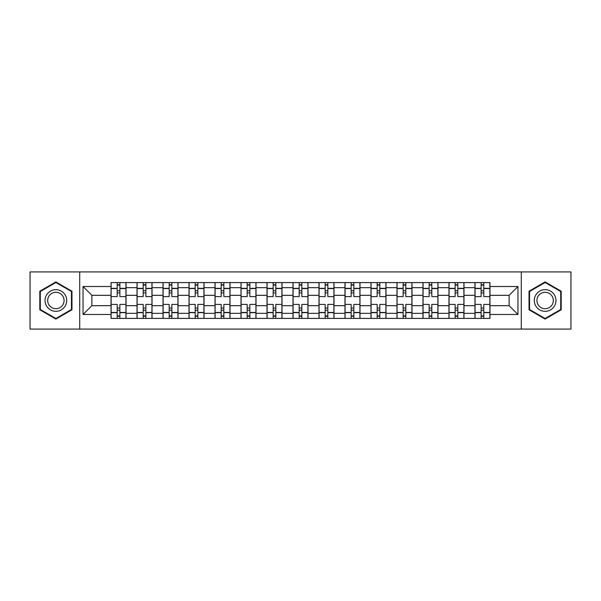 <?xml version="1.0" encoding="UTF-8"?>
<svg xmlns="http://www.w3.org/2000/svg" width="601" height="601" viewBox="0 0 601 601"><rect width="100%" height="100%" fill="white"/><g stroke="black" fill="none" stroke-linecap="round" stroke-linejoin="round"><path stroke-width="0.9" d="M521.292 329.078L570.95 329.078L570.95 271.922L30.05 271.922L30.05 329.078L521.292 329.078L521.292 271.922M137.028 318.41L137.028 287.669L126.03 287.669L126.03 318.41M126.03 287.669L126.03 282.59M137.028 287.669L137.028 282.59M152.03 282.59L152.03 318.41M163.029 318.41L163.029 282.59M178.024 282.59L178.024 318.41M189.022 318.41L189.022 282.59M204.017 282.59L204.017 318.41M215.015 318.41L215.015 282.59M230.01 282.59L230.01 318.41M241.009 318.41L241.009 282.59M256.011 282.59L256.011 318.41M267.009 318.41L267.009 282.59M282.004 282.59L282.004 318.41M293.003 318.41L293.003 282.59M307.997 282.59L307.997 318.41M318.996 318.41L318.996 282.59M333.991 282.59L333.991 318.41M344.989 318.41L344.989 282.59M359.991 282.59L359.991 318.41M370.99 318.41L370.99 282.59M385.985 282.59L385.985 318.41M396.983 318.41L396.983 282.59M411.978 282.59L411.978 318.41M422.976 318.41L422.976 282.59M437.971 282.59L437.971 318.41M448.97 318.41L448.97 282.59M463.972 282.59L463.972 318.41M474.97 318.41L474.97 282.59M474.97 305.669L463.972 305.669M448.97 305.669L437.971 305.669M422.976 305.669L411.978 305.669M396.983 305.669L385.985 305.669M370.99 305.669L359.991 305.669M344.989 305.669L333.991 305.669M318.996 305.669L307.997 305.669M293.003 305.669L282.004 305.669M267.009 305.669L256.011 305.669M241.009 305.669L230.01 305.669M215.015 305.669L204.017 305.669M189.022 305.669L178.024 305.669M163.029 305.669L152.03 305.669M137.028 305.669L126.03 305.669M474.97 295.331L463.972 295.331M448.97 295.331L437.971 295.331M422.976 295.331L411.978 295.331M396.983 295.331L385.985 295.331M370.99 295.331L359.991 295.331M344.989 295.331L333.991 295.331M318.996 295.331L307.997 295.331M293.003 295.331L282.004 295.331M267.009 295.331L256.011 295.331M241.009 295.331L230.01 295.331M215.015 295.331L204.017 295.331M189.022 295.331L178.024 295.331M163.029 295.331L152.03 295.331M137.028 295.331L126.03 295.331M91.87 305.669L111.035 305.669L111.035 295.331L91.87 295.331L91.87 305.669L83.043 314.496L83.043 286.504L111.035 286.504L111.035 295.331M489.965 295.331L489.965 305.669L509.13 305.669L509.13 295.331L489.965 295.331L489.965 282.59L111.035 282.59L111.035 286.504M489.965 286.504L517.957 286.504L517.957 314.496L489.965 314.496L489.965 305.669M111.035 305.669L111.035 318.41L489.965 318.41L489.965 314.496M111.035 314.496L83.043 314.496M79.708 329.078L79.708 271.922M71.962 291.215L55.878 281.929L39.801 291.215L39.801 309.785L55.878 319.071L71.962 309.785L71.962 291.215M561.199 291.215L545.122 281.929L529.038 291.215L529.038 309.785L545.122 319.071L561.199 309.785L561.199 291.215M119.869 315.916L117.203 315.916M117.203 285.084L119.869 285.084M145.863 315.916L143.196 315.916M143.196 285.084L145.863 285.084M171.856 315.916L169.189 315.916M169.189 285.084L171.856 285.084M197.849 315.916L195.19 315.916M195.19 285.084L197.849 285.084M223.85 315.916L221.183 315.916M221.183 285.084L223.85 285.084M249.843 315.916L247.176 315.916M247.176 285.084L249.843 285.084M275.836 315.916L273.17 315.916M273.17 285.084L275.836 285.084M301.83 315.916L299.17 315.916M299.17 285.084L301.83 285.084M327.83 315.916L325.164 315.916M325.164 285.084L327.83 285.084M353.824 315.916L351.157 315.916M351.157 285.084L353.824 285.084M379.817 315.916L377.15 315.916M377.15 285.084L379.817 285.084M405.81 315.916L403.151 315.916M403.151 285.084L405.81 285.084M431.811 315.916L429.144 315.916M429.144 285.084L431.811 285.084M457.804 315.916L455.137 315.916M455.137 285.084L457.804 285.084M483.797 315.916L481.131 315.916M481.131 285.084L483.797 285.084M83.043 286.504L91.87 295.331M509.13 305.669L517.957 314.496M509.13 295.331L517.957 286.504M125.947 318.41L125.947 296.586L119.869 296.586L119.869 282.59M117.203 282.59L117.203 296.586L111.117 296.586L111.117 282.59M125.947 296.586L125.947 282.59M111.117 318.41L111.117 304.414L117.203 304.414L117.203 318.41M119.869 318.41L119.869 304.414L125.947 304.414M117.203 292.92L119.869 292.92M111.117 304.414L111.117 296.586M119.869 308.08L117.203 308.08M119.869 316.246L117.203 316.246M117.203 310.251L119.869 310.251M119.869 290.749L117.203 290.749M117.203 284.754L119.869 284.754M46.495 305.917A10.833 10.833 0 0 0 61.294 309.883A10.833 10.833 0 0 0 65.261 295.083A10.833 10.833 0 0 0 50.461 291.117A10.833 10.833 0 0 0 46.495 305.917M48.779 304.602A8.204 8.204 0 0 0 59.98 307.599A8.204 8.204 0 0 0 62.977 296.398A8.204 8.204 0 0 0 51.776 293.401A8.204 8.204 0 0 0 48.779 304.602M55.878 282.508L71.459 291.508L71.459 309.492L55.878 318.492L40.297 309.492L40.297 291.508L55.878 282.508M535.739 305.917A10.833 10.833 0 0 0 550.539 309.883A10.833 10.833 0 0 0 554.505 295.083A10.833 10.833 0 0 0 539.706 291.117A10.833 10.833 0 0 0 535.739 305.917M538.023 304.602A8.204 8.204 0 0 0 549.224 307.599A8.204 8.204 0 0 0 552.221 296.398A8.204 8.204 0 0 0 541.02 293.401A8.204 8.204 0 0 0 538.023 304.602M545.122 282.508L560.703 291.508L560.703 309.492L545.122 318.492L529.541 309.492L529.541 291.508L545.122 282.508M151.948 318.41L151.948 296.586L145.863 296.586L145.863 282.59M143.196 282.59L143.196 296.586L137.111 296.586L137.111 282.59M151.948 296.586L151.948 282.59M137.111 318.41L137.111 304.414L143.196 304.414L143.196 318.41M145.863 318.41L145.863 304.414L151.948 304.414M143.196 292.92L145.863 292.92M137.111 304.414L137.111 296.586M145.863 308.08L143.196 308.08M145.863 316.246L143.196 316.246M143.196 310.251L145.863 310.251M145.863 290.749L143.196 290.749M143.196 284.754L145.863 284.754M177.941 318.41L177.941 296.586L171.856 296.586L171.856 282.59M169.189 282.59L169.189 296.586L163.111 296.586L163.111 282.59M177.941 296.586L177.941 282.59M163.111 318.41L163.111 304.414L169.189 304.414L169.189 318.41M171.856 318.41L171.856 304.414L177.941 304.414M169.189 292.92L171.856 292.92M163.111 304.414L163.111 296.586M171.856 308.08L169.189 308.08M171.856 316.246L169.189 316.246M169.189 310.251L171.856 310.251M171.856 290.749L169.189 290.749M169.189 284.754L171.856 284.754M203.934 318.41L203.934 296.586L197.849 296.586L197.849 282.59M195.19 282.59L195.19 296.586L189.105 296.586L189.105 282.59M203.934 296.586L203.934 282.59M189.105 318.41L189.105 304.414L195.19 304.414L195.19 318.41M197.849 318.41L197.849 304.414L203.934 304.414M195.19 292.92L197.849 292.92M189.105 304.414L189.105 296.586M197.849 308.08L195.19 308.08M197.849 316.246L195.19 316.246M195.19 310.251L197.849 310.251M197.849 290.749L195.19 290.749M195.19 284.754L197.849 284.754M229.928 318.41L229.928 296.586L223.85 296.586L223.85 282.59M221.183 282.59L221.183 296.586L215.098 296.586L215.098 282.59M229.928 296.586L229.928 282.59M215.098 318.41L215.098 304.414L221.183 304.414L221.183 318.41M223.85 318.41L223.85 304.414L229.928 304.414M221.183 292.92L223.85 292.92M215.098 304.414L215.098 296.586M223.85 308.08L221.183 308.08M223.85 316.246L221.183 316.246M221.183 310.251L223.85 310.251M223.85 290.749L221.183 290.749M221.183 284.754L223.85 284.754M255.928 318.41L255.928 296.586L249.843 296.586L249.843 282.59M247.176 282.59L247.176 296.586L241.091 296.586L241.091 282.59M255.928 296.586L255.928 282.59M241.091 318.41L241.091 304.414L247.176 304.414L247.176 318.41M249.843 318.41L249.843 304.414L255.928 304.414M247.176 292.92L249.843 292.92M241.091 304.414L241.091 296.586M249.843 308.08L247.176 308.08M249.843 316.246L247.176 316.246M247.176 310.251L249.843 310.251M249.843 290.749L247.176 290.749M247.176 284.754L249.843 284.754M281.922 318.41L281.922 296.586L275.836 296.586L275.836 282.59M273.17 282.59L273.17 296.586L267.092 296.586L267.092 282.59M281.922 296.586L281.922 282.59M267.092 318.41L267.092 304.414L273.17 304.414L273.17 318.41M275.836 318.41L275.836 304.414L281.922 304.414M273.17 292.92L275.836 292.92M267.092 304.414L267.092 296.586M275.836 308.08L273.17 308.08M275.836 316.246L273.17 316.246M273.17 310.251L275.836 310.251M275.836 290.749L273.17 290.749M273.17 284.754L275.836 284.754M307.915 318.41L307.915 296.586L301.83 296.586L301.83 282.59M299.17 282.59L299.17 296.586L293.085 296.586L293.085 282.59M307.915 296.586L307.915 282.59M293.085 318.41L293.085 304.414L299.17 304.414L299.17 318.41M301.83 318.41L301.83 304.414L307.915 304.414M299.17 292.92L301.83 292.92M293.085 304.414L293.085 296.586M301.83 308.08L299.17 308.08M301.83 316.246L299.17 316.246M299.17 310.251L301.83 310.251M301.83 290.749L299.17 290.749M299.17 284.754L301.83 284.754M333.908 318.41L333.908 296.586L327.83 296.586L327.83 282.59M325.164 282.59L325.164 296.586L319.078 296.586L319.078 282.59M333.908 296.586L333.908 282.59M319.078 318.41L319.078 304.414L325.164 304.414L325.164 318.41M327.83 318.41L327.83 304.414L333.908 304.414M325.164 292.92L327.83 292.92M319.078 304.414L319.078 296.586M327.83 308.08L325.164 308.08M327.83 316.246L325.164 316.246M325.164 310.251L327.83 310.251M327.83 290.749L325.164 290.749M325.164 284.754L327.83 284.754M359.909 318.41L359.909 296.586L353.824 296.586L353.824 282.59M351.157 282.59L351.157 296.586L345.072 296.586L345.072 282.59M359.909 296.586L359.909 282.59M345.072 318.41L345.072 304.414L351.157 304.414L351.157 318.41M353.824 318.41L353.824 304.414L359.909 304.414M351.157 292.92L353.824 292.92M345.072 304.414L345.072 296.586M353.824 308.08L351.157 308.08M353.824 316.246L351.157 316.246M351.157 310.251L353.824 310.251M353.824 290.749L351.157 290.749M351.157 284.754L353.824 284.754M385.902 318.41L385.902 296.586L379.817 296.586L379.817 282.59M377.15 282.59L377.15 296.586L371.072 296.586L371.072 282.59M385.902 296.586L385.902 282.59M371.072 318.41L371.072 304.414L377.15 304.414L377.15 318.41M379.817 318.41L379.817 304.414L385.902 304.414M377.15 292.92L379.817 292.92M371.072 304.414L371.072 296.586M379.817 308.08L377.15 308.08M379.817 316.246L377.15 316.246M377.15 310.251L379.817 310.251M379.817 290.749L377.15 290.749M377.15 284.754L379.817 284.754M411.895 318.41L411.895 296.586L405.81 296.586L405.81 282.59M403.151 282.59L403.151 296.586L397.066 296.586L397.066 282.59M411.895 296.586L411.895 282.59M397.066 318.41L397.066 304.414L403.151 304.414L403.151 318.41M405.81 318.41L405.81 304.414L411.895 304.414M403.151 292.92L405.81 292.92M397.066 304.414L397.066 296.586M405.81 308.08L403.151 308.08M405.81 316.246L403.151 316.246M403.151 310.251L405.81 310.251M405.81 290.749L403.151 290.749M403.151 284.754L405.81 284.754M437.889 318.41L437.889 296.586L431.811 296.586L431.811 282.59M429.144 282.59L429.144 296.586L423.059 296.586L423.059 282.59M437.889 296.586L437.889 282.59M423.059 318.41L423.059 304.414L429.144 304.414L429.144 318.41M431.811 318.41L431.811 304.414L437.889 304.414M429.144 292.92L431.811 292.92M423.059 304.414L423.059 296.586M431.811 308.08L429.144 308.08M431.811 316.246L429.144 316.246M429.144 310.251L431.811 310.251M431.811 290.749L429.144 290.749M429.144 284.754L431.811 284.754M463.889 318.41L463.889 296.586L457.804 296.586L457.804 282.59M455.137 282.59L455.137 296.586L449.052 296.586L449.052 282.59M463.889 296.586L463.889 282.59M449.052 318.41L449.052 304.414L455.137 304.414L455.137 318.41M457.804 318.41L457.804 304.414L463.889 304.414M455.137 292.92L457.804 292.92M449.052 304.414L449.052 296.586M457.804 308.08L455.137 308.08M457.804 316.246L455.137 316.246M455.137 310.251L457.804 310.251M457.804 290.749L455.137 290.749M455.137 284.754L457.804 284.754M489.883 318.41L489.883 296.586L483.797 296.586L483.797 282.59M481.131 282.59L481.131 296.586L475.053 296.586L475.053 282.59M489.883 296.586L489.883 282.59M475.053 318.41L475.053 304.414L481.131 304.414L481.131 318.41M483.797 318.41L483.797 304.414L489.883 304.414M481.131 292.92L483.797 292.92M475.053 304.414L475.053 296.586M483.797 308.08L481.131 308.08M483.797 316.246L481.131 316.246M481.131 310.251L483.797 310.251M483.797 290.749L481.131 290.749M481.131 284.754L483.797 284.754M448.97 287.669L437.971 287.669M422.976 287.669L411.978 287.669M396.983 287.669L385.985 287.669M370.99 287.669L359.991 287.669M344.989 287.669L333.991 287.669M318.996 287.669L307.997 287.669M293.003 287.669L282.004 287.669M267.009 287.669L256.011 287.669M241.009 287.669L230.01 287.669M215.015 287.669L204.017 287.669M189.022 287.669L178.024 287.669M163.029 287.669L152.03 287.669M474.97 287.669L463.972 287.669M448.97 313.331L437.971 313.331M422.976 313.331L411.978 313.331M396.983 313.331L385.985 313.331M370.99 313.331L359.991 313.331M344.989 313.331L333.991 313.331M318.996 313.331L307.997 313.331M293.003 313.331L282.004 313.331M267.009 313.331L256.011 313.331M241.009 313.331L230.01 313.331M215.015 313.331L204.017 313.331M189.022 313.331L178.024 313.331M163.029 313.331L152.03 313.331M137.028 313.331L126.03 313.331M474.97 313.331L463.972 313.331M125.947 288.337L119.869 288.337M117.203 288.337L111.117 288.337M117.203 288.555L111.117 288.555M117.203 312.445L111.117 312.445M117.203 312.663L111.117 312.663M125.947 312.663L119.869 312.663M125.947 288.555L119.869 288.555M125.947 312.445L119.869 312.445M151.948 288.337L145.863 288.337M143.196 288.337L137.111 288.337M143.196 288.555L137.111 288.555M143.196 312.445L137.111 312.445M143.196 312.663L137.111 312.663M151.948 312.663L145.863 312.663M151.948 288.555L145.863 288.555M151.948 312.445L145.863 312.445M177.941 288.337L171.856 288.337M169.189 288.337L163.111 288.337M169.189 288.555L163.111 288.555M169.189 312.445L163.111 312.445M169.189 312.663L163.111 312.663M177.941 312.663L171.856 312.663M177.941 288.555L171.856 288.555M177.941 312.445L171.856 312.445M203.934 288.337L197.849 288.337M195.19 288.337L189.105 288.337M195.19 288.555L189.105 288.555M195.19 312.445L189.105 312.445M195.19 312.663L189.105 312.663M203.934 312.663L197.849 312.663M203.934 288.555L197.849 288.555M203.934 312.445L197.849 312.445M229.928 288.337L223.85 288.337M221.183 288.337L215.098 288.337M221.183 288.555L215.098 288.555M221.183 312.445L215.098 312.445M221.183 312.663L215.098 312.663M229.928 312.663L223.85 312.663M229.928 288.555L223.85 288.555M229.928 312.445L223.85 312.445M255.928 288.337L249.843 288.337M247.176 288.337L241.091 288.337M247.176 288.555L241.091 288.555M247.176 312.445L241.091 312.445M247.176 312.663L241.091 312.663M255.928 312.663L249.843 312.663M255.928 288.555L249.843 288.555M255.928 312.445L249.843 312.445M281.922 288.337L275.836 288.337M273.17 288.337L267.092 288.337M273.17 288.555L267.092 288.555M273.17 312.445L267.092 312.445M273.17 312.663L267.092 312.663M281.922 312.663L275.836 312.663M281.922 288.555L275.836 288.555M281.922 312.445L275.836 312.445M307.915 288.337L301.83 288.337M299.17 288.337L293.085 288.337M299.17 288.555L293.085 288.555M299.17 312.445L293.085 312.445M299.17 312.663L293.085 312.663M307.915 312.663L301.83 312.663M307.915 288.555L301.83 288.555M307.915 312.445L301.83 312.445M333.908 288.337L327.83 288.337M325.164 288.337L319.078 288.337M325.164 288.555L319.078 288.555M325.164 312.445L319.078 312.445M325.164 312.663L319.078 312.663M333.908 312.663L327.83 312.663M333.908 288.555L327.83 288.555M333.908 312.445L327.83 312.445M359.909 288.337L353.824 288.337M351.157 288.337L345.072 288.337M351.157 288.555L345.072 288.555M351.157 312.445L345.072 312.445M351.157 312.663L345.072 312.663M359.909 312.663L353.824 312.663M359.909 288.555L353.824 288.555M359.909 312.445L353.824 312.445M385.902 288.337L379.817 288.337M377.15 288.337L371.072 288.337M377.15 288.555L371.072 288.555M377.15 312.445L371.072 312.445M377.15 312.663L371.072 312.663M385.902 312.663L379.817 312.663M385.902 288.555L379.817 288.555M385.902 312.445L379.817 312.445M411.895 288.337L405.81 288.337M403.151 288.337L397.066 288.337M403.151 288.555L397.066 288.555M403.151 312.445L397.066 312.445M403.151 312.663L397.066 312.663M411.895 312.663L405.81 312.663M411.895 288.555L405.81 288.555M411.895 312.445L405.81 312.445M437.889 288.337L431.811 288.337M429.144 288.337L423.059 288.337M429.144 288.555L423.059 288.555M429.144 312.445L423.059 312.445M429.144 312.663L423.059 312.663M437.889 312.663L431.811 312.663M437.889 288.555L431.811 288.555M437.889 312.445L431.811 312.445M463.889 288.337L457.804 288.337M455.137 288.337L449.052 288.337M455.137 288.555L449.052 288.555M455.137 312.445L449.052 312.445M455.137 312.663L449.052 312.663M463.889 312.663L457.804 312.663M463.889 288.555L457.804 288.555M463.889 312.445L457.804 312.445M489.883 288.337L483.797 288.337M481.131 288.337L475.053 288.337M481.131 288.555L475.053 288.555M481.131 312.445L475.053 312.445M481.131 312.663L475.053 312.663M489.883 312.663L483.797 312.663M489.883 288.555L483.797 288.555M489.883 312.445L483.797 312.445"/></g></svg>
